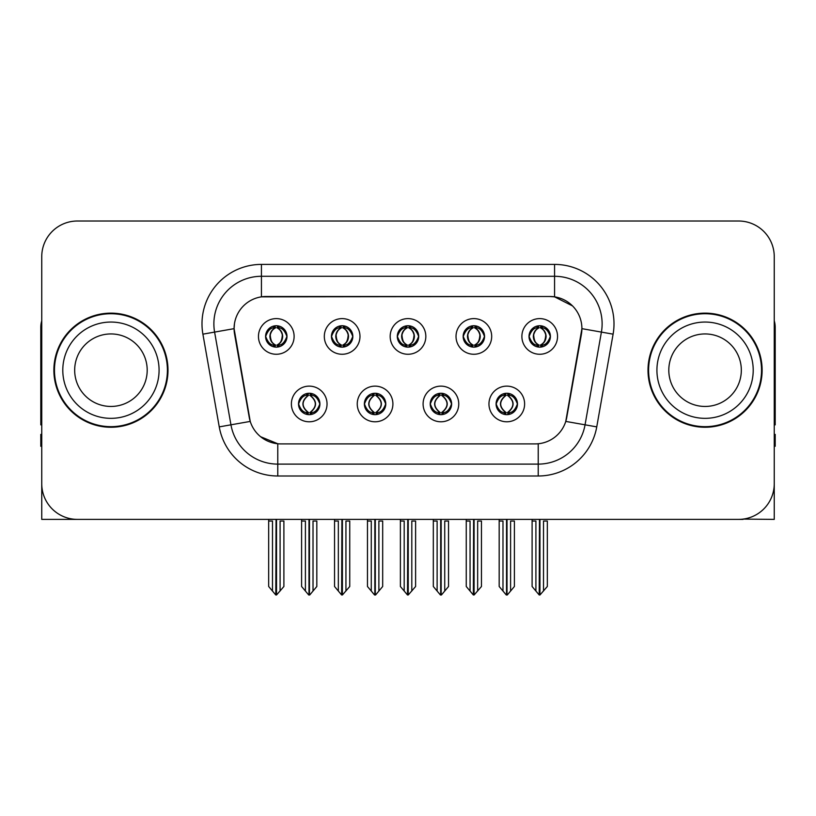 <?xml version="1.0" encoding="UTF-8"?>
<svg xmlns="http://www.w3.org/2000/svg" width="816" height="816" viewBox="0 0 816 816"><rect width="100%" height="100%" fill="white"/><g stroke="black" fill="none" stroke-linecap="round" stroke-linejoin="round"><path stroke-width="1.22" d="M397.3 336.437A10.7 10.7 0 0 0 408 347.137A10.7 10.7 0 0 0 418.7 336.437A10.7 10.7 0 0 0 408 325.737A10.7 10.7 0 0 0 397.3 336.437L397.402 336.437C399.616 342.414 402.39 345.29 405.736 345.076L405.011 346.708M390.17 336.437A17.83 17.83 0 0 0 408 354.266A17.83 17.83 0 0 0 425.83 336.437A17.83 17.83 0 0 0 408 318.607A17.83 17.83 0 0 0 390.17 336.437M430.226 403.961A10.7 10.7 0 0 0 440.926 414.661A10.7 10.7 0 0 0 451.625 403.961A10.7 10.7 0 0 0 440.926 393.261A10.7 10.7 0 0 0 430.226 403.961L430.328 403.961C432.358 409.714 435.132 412.6 438.671 412.6L439.936 412.6C432.857 406.837 432.857 401.074 439.936 395.311L438.671 395.311C435.203 395.24 432.419 398.126 430.328 403.961M423.096 403.961A17.83 17.83 0 0 0 440.926 421.79A17.83 17.83 0 0 0 458.755 403.961A17.83 17.83 0 0 0 440.926 386.131A17.83 17.83 0 0 0 423.096 403.961M463.162 336.437A10.7 10.7 0 0 0 473.851 347.137A10.7 10.7 0 0 0 484.551 336.437A10.7 10.7 0 0 0 473.851 325.737A10.7 10.7 0 0 0 463.162 336.437L463.253 336.437C465.477 342.414 468.251 345.29 471.587 345.076L470.863 346.708M456.022 336.437A17.83 17.83 0 0 0 473.851 354.266A17.83 17.83 0 0 0 491.691 336.437A17.83 17.83 0 0 0 473.851 318.607A17.83 17.83 0 0 0 456.022 336.437M529.013 336.437A10.7 10.7 0 0 0 539.713 347.137A10.7 10.7 0 0 0 550.412 336.437A10.7 10.7 0 0 0 539.713 325.737A10.7 10.7 0 0 0 529.013 336.437L529.115 336.437C531.328 342.414 534.103 345.29 537.448 345.076L536.724 346.708M521.883 336.437A17.83 17.83 0 0 0 539.713 354.266A17.83 17.83 0 0 0 557.542 336.437A17.83 17.83 0 0 0 539.713 318.607A17.83 17.83 0 0 0 521.883 336.437M331.449 336.437A10.7 10.7 0 0 0 342.149 347.137A10.7 10.7 0 0 0 352.838 336.437A10.7 10.7 0 0 0 342.149 325.737A10.7 10.7 0 0 0 331.449 336.437L331.541 336.437C333.764 342.414 336.539 345.29 339.884 345.076L339.15 346.708M324.309 336.437A17.83 17.83 0 0 0 342.149 354.266A17.83 17.83 0 0 0 359.978 336.437A17.83 17.83 0 0 0 342.149 318.607A17.83 17.83 0 0 0 324.309 336.437M265.588 336.437A10.7 10.7 0 0 0 276.287 347.137A10.7 10.7 0 0 0 286.987 336.437A10.7 10.7 0 0 0 276.287 325.737A10.7 10.7 0 0 0 265.588 336.437L265.69 336.437C267.903 342.414 270.677 345.29 274.023 345.076L273.299 346.708M258.458 336.437A17.83 17.83 0 0 0 276.287 354.266A17.83 17.83 0 0 0 294.117 336.437A17.83 17.83 0 0 0 276.287 318.607A17.83 17.83 0 0 0 258.458 336.437M298.513 403.961A10.7 10.7 0 0 0 309.213 414.661A10.7 10.7 0 0 0 319.913 403.961A10.7 10.7 0 0 0 309.213 393.261A10.7 10.7 0 0 0 298.513 403.961L298.615 403.961C300.645 409.714 303.419 412.6 306.959 412.6L308.224 412.6C301.145 406.837 301.145 401.074 308.224 395.311L306.959 395.311C303.491 395.24 300.706 398.126 298.615 403.961M291.383 403.961A17.83 17.83 0 0 0 309.213 421.79A17.83 17.83 0 0 0 327.043 403.961A17.83 17.83 0 0 0 309.213 386.131A17.83 17.83 0 0 0 291.383 403.961M364.375 403.961A10.7 10.7 0 0 0 375.074 414.661A10.7 10.7 0 0 0 385.774 403.961A10.7 10.7 0 0 0 375.074 393.261A10.7 10.7 0 0 0 364.375 403.961L364.477 403.961C366.496 409.714 369.281 412.6 372.81 412.6L374.075 412.6C366.996 406.837 366.996 401.074 374.075 395.311L372.81 395.311C369.342 395.24 366.568 398.126 364.477 403.961M357.245 403.961A17.83 17.83 0 0 0 375.074 421.79A17.83 17.83 0 0 0 392.904 403.961A17.83 17.83 0 0 0 375.074 386.131A17.83 17.83 0 0 0 357.245 403.961M496.087 403.961A10.7 10.7 0 0 0 506.787 414.661A10.7 10.7 0 0 0 517.487 403.961A10.7 10.7 0 0 0 506.787 393.261A10.7 10.7 0 0 0 496.087 403.961L496.179 403.961C498.209 409.714 500.993 412.6 504.523 412.6L505.787 412.6C498.709 406.837 498.709 401.074 505.787 395.311L504.523 395.311C501.055 395.24 498.27 398.126 496.179 403.961M488.957 403.961A17.83 17.83 0 0 0 506.787 421.79A17.83 17.83 0 0 0 524.617 403.961A17.83 17.83 0 0 0 506.787 386.131A17.83 17.83 0 0 0 488.957 403.961M234.09 328.593A32.099 32.099 0 0 0 234.58 334.162L249.247 417.374A32.099 32.099 0 0 0 280.857 443.904L535.143 443.904A32.099 32.099 0 0 0 566.753 417.374L581.42 334.162A32.099 32.099 0 0 0 549.821 296.494L266.179 296.494A32.099 32.099 0 0 0 234.09 328.593L234.447 323.84M743.101 519.098L774.251 519.384L774.251 256.673A35.659 35.659 0 0 0 738.582 221.014L77.418 221.014A35.659 35.659 0 0 0 41.749 256.673L41.749 519.384L148.971 519.384M667.029 519.384L743.101 519.384M53.876 370.199A57.059 57.059 0 0 0 110.935 427.258A57.059 57.059 0 0 0 167.994 370.199A57.059 57.059 0 0 0 110.935 313.14A57.059 57.059 0 0 0 53.876 370.199M648.006 370.199A57.059 57.059 0 0 0 705.065 427.258A57.059 57.059 0 0 0 762.124 370.199A57.059 57.059 0 0 0 705.065 313.14A57.059 57.059 0 0 0 648.006 370.199M261.426 264.404L554.574 264.404A59.435 59.435 0 0 1 613.102 334.162L596.751 426.88A59.435 59.435 0 0 1 538.223 475.993L277.777 475.993A59.435 59.435 0 0 1 219.249 426.88L202.898 334.162A59.435 59.435 0 0 1 261.426 264.404L261.426 276.287L554.574 276.287A47.552 47.552 0 0 1 601.402 332.092L585.052 424.82A47.552 47.552 0 0 1 538.223 464.11L277.777 464.11A47.552 47.552 0 0 1 230.948 424.82L214.598 332.092A47.552 47.552 0 0 1 261.426 276.287L261.426 296.851L549.821 296.494L554.574 296.851L572.506 305.898M535.143 443.904L280.857 443.904M277.777 475.993L277.777 443.751L260.651 436.733M613.102 334.162L581.91 328.654L565.763 421.413L596.751 426.88M219.249 426.88L250.237 421.413L234.09 328.654L214.598 332.092A47.552 47.552 0 0 1 213.884 323.84M566.753 417.374L566.559 418.384M249.441 418.384L249.247 417.374M738.582 221.014L77.418 221.014M41.749 256.673L41.749 483.725A35.659 35.659 0 0 0 77.418 519.384L738.582 519.384A35.659 35.659 0 0 0 774.251 483.725L774.251 256.673M508.623 414.497L507.776 412.6L509.041 412.6C512.509 412.682 515.294 409.795 517.385 403.94C515.345 398.188 512.56 395.311 509.041 395.311L509.776 393.689M508.623 393.424L507.776 395.311L509.041 395.311M506.144 412.6L506.144 412.6C498.882 406.837 498.882 401.074 506.144 395.311L506.144 395.311M507.776 395.311L507.776 395.311C514.855 401.074 514.855 406.837 507.776 412.6L507.43 412.6C514.692 406.837 514.692 401.074 507.43 395.311M499.178 519.384L499.178 521.047L502.982 521.047L502.982 591.039L506.297 594.986L507.266 594.986L514.396 586.5L514.396 521.047L510.592 521.047L510.592 591.039M507.022 519.384L507.022 594.986M506.542 594.986L506.542 519.384M499.178 521.047L499.178 586.5L502.982 591.039M532.103 519.384L532.103 521.047L535.908 521.047L535.908 591.039L539.223 594.986L539.478 519.384M539.947 519.384L539.947 594.986L547.322 586.5L547.322 521.047L543.517 521.047L543.517 591.039M532.103 521.047L532.103 586.5L535.908 591.039M537.866 346.973L538.713 345.076L537.448 345.076M537.866 325.9L538.713 327.797L537.448 327.797C534.001 327.736 531.226 330.613 529.115 336.437M550.412 336.437L550.31 336.437C548.25 330.684 545.476 327.808 541.977 327.797L540.712 327.797C544.109 329.613 545.904 332.489 546.108 336.437C545.904 340.384 544.109 343.261 540.712 345.076L541.977 345.076L542.701 346.708M550.31 336.437C548.168 342.312 545.394 345.188 541.977 345.076M538.713 345.076L539.07 345.076C535.582 343.261 533.735 340.384 533.531 336.437C533.735 332.489 535.582 329.613 539.07 327.797C536.54 328.817 534.745 331.163 533.684 334.825C533.98 340.609 535.775 344.026 539.07 345.076L538.713 345.076C535.316 343.261 533.521 340.384 533.317 336.437C533.521 332.489 535.316 329.613 538.713 327.797L538.713 327.797M540.355 345.076C543.844 343.261 545.69 340.384 545.894 336.437C545.69 332.489 543.844 329.613 540.355 327.797L540.355 327.797C542.885 328.817 544.68 331.163 545.741 334.825C545.445 340.609 543.65 344.026 540.345 345.076L541.243 347.024M442.772 414.497L441.925 412.6L443.19 412.6C446.658 412.682 449.443 409.795 451.523 403.94C449.483 398.188 446.709 395.311 443.19 395.311L443.914 393.689M442.772 393.424L441.925 395.311L443.19 395.311M440.283 412.6L440.283 412.6C432.776 406.837 432.776 401.074 440.293 395.311C433.021 401.074 433.021 406.837 440.283 412.6L439.406 414.548M439.936 395.311L439.09 393.424M441.925 395.311L441.925 395.311C449.004 401.074 449.004 406.837 441.925 412.6L441.568 412.6C448.831 406.837 448.831 401.074 441.568 395.311L442.456 393.373M441.925 412.6L441.568 412.6C449.086 406.837 449.086 401.074 441.558 395.311M433.316 519.384L433.316 521.047L437.121 521.047L437.121 591.039L440.436 594.986L441.415 594.986L448.535 586.5L448.535 521.047L444.73 521.047L444.73 591.039M441.17 519.384L441.17 594.986M440.691 594.986L440.691 519.384M433.316 521.047L433.316 586.5L437.121 591.039M376.91 414.497L376.064 412.6L377.329 412.6C380.807 412.682 383.581 409.795 385.672 403.94C383.632 398.188 380.858 395.311 377.329 395.311L378.063 393.689M376.91 393.424L376.064 395.311L377.329 395.311M374.432 412.6L374.432 412.6C366.914 406.837 366.914 401.074 374.442 395.311C367.169 401.074 367.169 406.837 374.432 412.6L373.544 414.548M374.075 395.311L373.228 393.424M376.064 395.311L376.064 395.311C383.143 401.074 383.143 406.837 376.064 412.6L375.717 412.6C382.979 406.837 382.979 401.074 375.717 395.311L376.594 393.373M376.064 412.6L375.717 412.6C383.224 406.837 383.224 401.074 375.707 395.311M367.465 519.384L367.465 521.047L371.27 521.047L371.27 591.039L374.585 594.986L375.564 594.986L382.684 586.5L382.684 521.047L378.879 521.047L378.879 591.039M375.309 519.384L375.309 594.986M374.83 594.986L374.83 519.384M367.465 521.047L367.465 586.5L371.27 591.039M311.059 414.497L310.213 412.6L311.477 412.6C314.945 412.682 317.73 409.795 319.821 403.94C317.781 398.188 314.996 395.311 311.477 395.311L312.202 393.689M311.059 393.424L310.213 395.311L311.477 395.311M308.57 412.6L308.57 412.6C301.308 406.837 301.308 401.074 308.57 395.311L308.57 395.311M310.213 395.311L310.213 395.311C317.291 401.074 317.291 406.837 310.213 412.6L309.856 412.6C317.118 406.837 317.118 401.074 309.856 395.311M301.604 519.384L301.604 521.047L305.408 521.047L305.408 591.039L308.734 594.986L309.703 594.986L316.822 586.5L316.822 521.047L313.018 521.047L313.018 591.039M309.458 519.384L309.458 594.986M308.978 594.986L308.978 519.384M301.604 521.047L301.604 586.5L305.408 591.039M466.252 519.384L466.252 521.047L470.057 521.047L470.057 591.039L473.372 594.986L473.617 519.384M474.096 519.384L474.096 594.986L481.46 586.5L481.46 521.047L477.656 521.047L477.656 591.039M466.252 521.047L466.252 586.5L470.057 591.039M472.015 346.973L472.862 345.076L471.587 345.076M472.015 325.9L472.862 327.797L471.587 327.797C468.149 327.736 465.365 330.613 463.253 336.437M484.551 336.437L484.459 336.437C482.399 330.684 479.614 327.808 476.116 327.797L474.851 327.797C478.247 329.613 480.053 332.489 480.247 336.437C480.053 340.384 478.247 343.261 474.851 345.076L476.116 345.076L476.85 346.708M484.459 336.437C482.317 342.312 479.533 345.188 476.116 345.076M472.862 345.076L473.209 345.076C469.72 343.261 467.884 340.384 467.67 336.437C467.884 332.489 469.72 329.613 473.209 327.797C470.679 328.817 468.884 331.163 467.833 334.825C468.129 340.609 469.924 344.026 473.219 345.076L472.862 345.076C469.465 343.261 467.66 340.384 467.466 336.437C467.66 332.489 469.465 329.613 472.862 327.797L472.862 327.797M474.504 345.076C477.982 343.261 479.828 340.384 480.032 336.437C479.828 332.489 477.982 329.613 474.504 327.797L474.504 327.797C477.023 328.817 478.829 331.163 479.879 334.825C479.584 340.609 477.788 344.026 474.494 345.076L475.381 347.024M400.391 519.384L400.391 521.047L404.195 521.047L404.195 591.039L407.51 594.986L407.765 519.384M408.235 519.384L408.235 594.986L415.609 586.5L415.609 521.047L411.805 521.047L411.805 591.039M400.391 521.047L400.391 586.5L404.195 591.039M406.154 346.973L407 345.076L405.736 345.076M406.154 325.9L407 327.797L405.736 327.797C402.288 327.736 399.514 330.613 397.402 336.437M418.7 336.437L418.598 336.437C416.537 330.684 413.763 327.808 410.264 327.797L409 327.797C412.396 329.613 414.191 332.489 414.395 336.437C414.191 340.384 412.396 343.261 409 345.076L410.264 345.076L410.989 346.708M418.598 336.437C416.456 342.312 413.681 345.188 410.264 345.076M407 327.797C403.604 329.613 401.809 332.489 401.605 336.437C401.809 340.384 403.604 343.261 407 345.076L407.357 345.076C403.869 343.261 402.023 340.384 401.819 336.437C402.023 332.489 403.869 329.613 407.357 327.797L407.357 327.797M408.643 327.797L408.643 327.797C412.131 329.613 413.977 332.489 414.181 336.437C413.977 340.384 412.131 343.261 408.643 345.076L408.643 345.076M334.54 519.384L334.54 521.047L338.344 521.047L338.344 591.039L341.659 594.986L341.904 519.384M342.383 519.384L342.383 594.986L349.748 586.5L349.748 521.047L345.943 521.047L345.943 591.039M334.54 521.047L334.54 586.5L338.344 591.039M340.303 346.973L341.149 345.076L339.884 345.076M340.303 325.9L341.149 327.797L339.884 327.797C336.437 327.736 333.652 330.613 331.541 336.437M352.838 336.437L352.747 336.437C350.686 330.684 347.902 327.808 344.413 327.797L343.138 327.797C346.535 329.613 348.34 332.489 348.534 336.437C348.34 340.384 346.535 343.261 343.138 345.076L344.413 345.076L345.137 346.708M352.747 336.437C350.605 342.312 347.82 345.188 344.413 345.076M341.149 345.076L341.496 345.076C338.018 343.261 336.172 340.384 335.968 336.437C336.172 332.489 338.018 329.613 341.496 327.797C338.977 328.817 337.171 331.163 336.121 334.825C336.416 340.609 338.212 344.026 341.506 345.076L341.149 345.076C337.753 343.261 335.947 340.384 335.753 336.437C335.947 332.489 337.753 329.613 341.149 327.797L341.149 327.797M342.791 345.076C346.28 343.261 348.116 340.384 348.33 336.437C348.116 332.489 346.28 329.613 342.791 327.797L342.791 327.797C345.321 328.817 347.116 331.163 348.167 334.825C347.871 340.609 346.076 344.026 342.781 345.076L343.669 347.024M268.678 519.384L268.678 521.047L272.483 521.047L272.483 591.039L275.798 594.986L276.053 519.384M276.522 519.384L276.522 594.986L283.897 586.5L283.897 521.047L280.092 521.047L280.092 591.039M268.678 521.047L268.678 586.5L272.483 591.039M274.441 346.973L275.288 345.076L274.023 345.076M274.441 325.9L275.288 327.797L274.023 327.797C270.575 327.736 267.801 330.613 265.69 336.437M286.987 336.437L286.885 336.437C284.825 330.684 282.05 327.808 278.552 327.797L277.287 327.797C280.684 329.613 282.479 332.489 282.683 336.437C282.479 340.384 280.684 343.261 277.287 345.076L278.552 345.076L279.276 346.708M286.885 336.437C284.743 342.312 281.969 345.188 278.552 345.076M275.288 345.076L275.645 345.076C272.156 343.261 270.31 340.384 270.106 336.437C270.31 332.489 272.156 329.613 275.645 327.797C273.115 328.817 271.32 331.163 270.259 334.825C270.555 340.609 272.35 344.026 275.655 345.076L275.288 345.076C271.891 343.261 270.096 340.384 269.892 336.437C270.096 332.489 271.891 329.613 275.288 327.797L275.288 327.797M276.93 345.076C280.418 343.261 282.265 340.384 282.469 336.437C282.265 332.489 280.418 329.613 276.93 327.797L276.93 327.797C279.46 328.817 281.255 331.163 282.316 334.825C282.02 340.609 280.225 344.026 276.93 345.076L277.817 347.024M41.749 446.281L40.8 446.281L40.8 434.387L41.749 434.387M41.749 424.82A23.776 23.776 0 0 0 40.8 424.881L40.8 327.4A23.776 23.776 0 0 1 41.749 320.749M774.251 434.387L775.2 434.387L775.2 446.281L774.251 446.281M774.251 320.749A23.776 23.776 0 0 1 775.2 327.4L775.2 424.881A23.776 23.776 0 0 0 774.251 424.82M147.196 370.199A36.261 36.261 0 0 0 110.935 333.938A36.261 36.261 0 0 0 74.674 370.199A36.261 36.261 0 0 0 110.935 406.45A36.261 36.261 0 0 0 147.196 370.199A36.261 36.261 0 0 1 110.935 406.45A36.261 36.261 0 0 1 74.674 370.199M54.468 370.199A56.467 56.467 0 0 1 110.935 313.732A56.467 56.467 0 0 1 167.402 370.199A56.467 56.467 0 0 1 110.935 426.666A56.467 56.467 0 0 1 54.468 370.199M741.326 370.199A36.261 36.261 0 0 0 705.065 333.938A36.261 36.261 0 0 0 668.804 370.199A36.261 36.261 0 0 0 705.065 406.45A36.261 36.261 0 0 0 741.326 370.199A36.261 36.261 0 0 1 705.065 406.45A36.261 36.261 0 0 1 668.804 370.199M648.598 370.199A56.467 56.467 0 0 1 705.065 313.732A56.467 56.467 0 0 1 761.532 370.199A56.467 56.467 0 0 1 705.065 426.666A56.467 56.467 0 0 1 648.598 370.199M554.574 264.404L554.574 296.851M538.223 443.751L538.223 475.993M202.898 334.162L214.598 332.092M504.523 412.6L503.798 414.232M504.941 414.497L505.787 412.6M504.523 395.311L503.798 393.689M504.941 393.424L505.787 395.311M509.041 412.6L509.776 414.232M537.448 327.797L536.724 326.165M541.977 327.797L542.701 326.165M541.559 325.9L540.712 327.797M541.559 346.973L540.712 345.076M438.671 412.6L437.937 414.232M439.09 414.497L439.936 412.6M438.671 395.311L437.937 393.689M443.19 412.6L443.914 414.232M372.81 412.6L372.086 414.232M373.228 414.497L374.075 412.6M372.81 395.311L372.086 393.689M377.329 412.6L378.063 414.232M306.959 412.6L306.224 414.232M307.377 414.497L308.224 412.6M306.959 395.311L306.224 393.689M307.377 393.424L308.224 395.311M311.477 412.6L312.202 414.232M471.587 327.797L470.863 326.165M476.116 327.797L476.85 326.165M475.697 325.9L474.851 327.797M475.697 346.973L474.851 345.076M405.736 327.797L405.011 326.165M410.264 327.797L410.989 326.165M409.846 325.9L409 327.797M409.846 346.973L409 345.076M339.884 327.797L339.15 326.165M344.413 327.797L345.137 326.165M343.985 325.9L343.138 327.797M343.985 346.973L343.138 345.076M274.023 327.797L273.299 326.165M278.552 327.797L279.276 326.165M278.134 325.9L277.287 327.797M278.134 346.973L277.287 345.076M62.791 370.199A48.144 48.144 0 0 1 110.935 322.055A48.144 48.144 0 0 1 159.079 370.199A48.144 48.144 0 0 1 110.935 418.343A48.144 48.144 0 0 1 62.791 370.199M656.921 370.199A48.144 48.144 0 0 1 705.065 322.055A48.144 48.144 0 0 1 753.209 370.199A48.144 48.144 0 0 1 705.065 418.343A48.144 48.144 0 0 1 656.921 370.199M505.257 414.548L506.155 412.6C498.627 406.837 498.627 401.074 506.155 395.311L505.257 393.373M508.307 393.373L507.419 395.311C514.937 401.074 514.937 406.837 507.419 412.6L508.307 414.548M538.183 347.024L539.07 345.076M538.183 325.849L539.07 327.797M541.243 325.849L540.345 327.797M439.406 393.373L440.293 395.311M442.456 414.548L441.558 412.6M373.544 393.373L374.442 395.311M376.594 414.548L375.707 412.6M307.693 414.548L308.581 412.6C301.063 406.837 301.063 401.074 308.581 395.311L307.693 393.373M310.743 393.373L309.845 395.311C317.373 401.074 317.373 406.837 309.845 412.6L310.743 414.548M472.331 347.024L473.219 345.076M472.331 325.849L473.219 327.797M475.381 325.849L474.494 327.797M406.47 347.024L407.368 345.076C404.063 344.026 402.268 340.609 401.972 334.825C403.033 331.163 404.828 328.817 407.368 327.797L406.47 325.849M409.53 325.849L408.632 327.797C411.172 328.817 412.967 331.163 414.028 334.825C413.732 340.609 411.937 344.026 408.632 345.076L409.53 347.024M340.619 347.024L341.506 345.076M340.619 325.849L341.506 327.797M343.669 325.849L342.781 327.797M274.757 347.024L275.655 345.076M274.757 325.849L275.655 327.797M277.817 325.849L276.93 327.797"/></g></svg>

